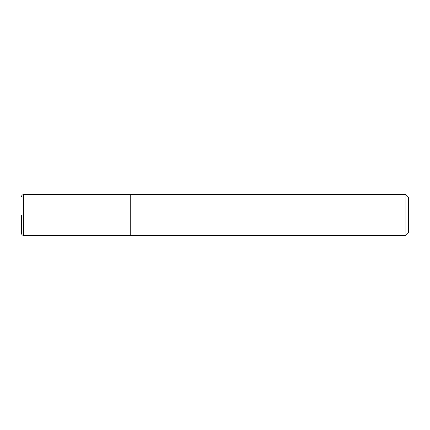 <?xml version="1.0" encoding="UTF-8"?>
<svg xmlns="http://www.w3.org/2000/svg" width="430" height="430" viewBox="0 0 430 430"><rect width="100%" height="100%" fill="white"/><g stroke="black" fill="none" stroke-linecap="round" stroke-linejoin="round"><path stroke-width="0.64" d="M21.5 215L21.5 233.313L21.5 215M130.134 235.35L130.247 194.634L130.247 235.366L23.537 235.35C22.312 235.237 21.634 234.56 21.5 233.313M405.915 194.634L408.5 197.22L408.5 232.78L405.915 235.366L405.915 194.634L130.247 194.634M130.134 194.65L23.537 194.65L23.537 235.35M405.915 235.366L130.247 235.366M23.537 194.65C22.312 194.763 21.634 195.44 21.5 196.687"/></g></svg>
